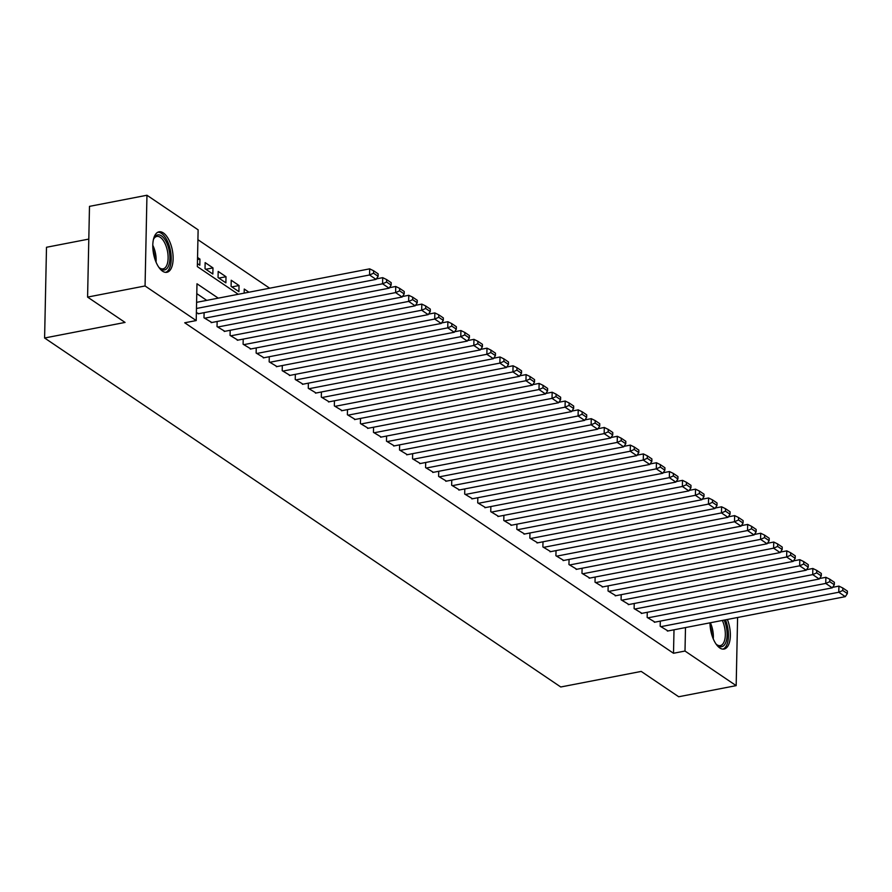 <?xml version="1.0" encoding="UTF-8"?>
<svg xmlns="http://www.w3.org/2000/svg" width="892" height="892" viewBox="0 0 892 892"><rect width="100%" height="100%" fill="white"/><g stroke="black" fill="none" stroke-linecap="round" stroke-linejoin="round"><path stroke-width="1.34" d="M727.381 619.472A20.616 9.567 -101 0 1 724.081 649.053A20.616 9.567 -101 0 1 719.766 647.938A20.616 9.567 -101 0 1 709.999 622.828M162.556 271.19A20.616 9.567 -101 0 1 152.945 249.47A20.616 9.567 -101 0 1 159.032 231.82A20.616 9.567 -101 0 1 163.359 232.935A20.616 9.567 -101 0 1 172.97 254.655A20.616 9.567 -101 0 1 166.871 272.305A20.616 9.567 -101 0 1 162.556 271.19M88.799 239.089L46.495 247.274L44.6 338.001L560.756 686.985L641.214 671.42L678.689 696.752L736.168 685.636L685 651.037L685.491 627.578M44.6 338.001L125.058 322.425L87.583 297.092L89.49 206.364L146.957 195.248L198.124 229.835L197.355 266.619L238.264 294.282M269.663 288.205L197.912 239.692M660.303 621.111L660.192 626.24L668.03 630.956M647.269 612.302L647.157 617.42L654.996 622.137M634.234 603.483L634.123 608.612L641.961 613.328M621.2 594.674L621.088 599.792L628.927 604.52M608.166 585.866L608.054 590.983L615.893 595.7M595.131 577.046L595.02 582.175L602.858 586.891M582.097 568.237L581.985 573.355L589.824 578.072M569.063 559.418L568.951 564.547L576.789 569.263M556.028 550.609L555.917 555.727L563.755 560.455M542.994 541.801L542.882 546.919L550.721 551.635M529.96 532.981L529.848 538.11L537.686 542.827M516.925 524.173L516.814 529.29L524.652 534.007M503.891 515.364L503.79 520.482L511.618 525.198M490.856 506.545L490.756 511.662L498.583 516.39M477.822 497.736L477.722 502.854L485.549 507.57M464.788 488.916L464.687 494.045L472.515 498.762M451.753 480.108L451.653 485.226L459.48 489.953M438.719 471.299L438.619 476.417L446.446 481.134M425.685 462.48L425.584 467.609L433.412 472.325M412.65 453.671L412.55 458.789L420.377 463.505M399.616 444.852L399.516 449.981L407.343 454.697M386.582 436.043L386.481 441.161L394.309 445.888M373.547 427.235L373.447 432.352L381.274 437.069M360.513 418.415L360.413 423.544L368.24 428.26M347.479 409.606L347.378 414.724L355.206 419.441M334.444 400.787L334.344 405.916L342.171 410.632M321.41 391.978L321.31 397.096L329.137 401.824M308.376 383.17L308.275 388.288L316.103 393.004M295.341 374.35L295.241 379.479L303.068 384.196M282.307 365.542L282.207 370.659L290.034 375.376M269.272 356.722L269.172 361.851L276.999 366.567M256.238 347.913L256.138 353.031L263.965 357.759M243.204 339.105L243.103 344.223L250.931 348.939M230.169 330.285L230.069 335.414L237.896 340.131M217.135 321.477L217.035 326.595L224.862 331.311M204.101 312.668L204 317.786L211.828 322.503M197.5 259.561L199.942 259.093L197.545 257.476M205.829 269.284L212.976 267.901L205.149 262.616L205.026 268.748L212.842 274.034L212.976 267.901M218.863 278.103L226.01 276.721L218.183 271.424L218.061 277.557L225.877 282.842L226.01 276.721M231.898 286.912L239.045 285.529L231.218 280.244L231.095 286.377L238.911 291.662L239.045 285.529M248.935 292.219L244.252 289.053L244.174 293.133M197.411 263.597L199.808 265.225L199.942 259.093M218.25 298.151L196.987 283.779L196.218 320.562L184.722 322.781L673.505 653.267L674.006 629.797M206.754 300.381L196.786 293.635M196.385 312.635L198.793 313.694M87.583 297.092L145.061 285.964L146.957 195.248M737.595 617.487L736.168 685.636M673.505 653.267L685 651.037M196.218 320.562L145.061 285.964M196.474 308.476L369.544 274.981L369.678 268.849L196.597 302.343M198.135 313.817L376.067 279.386L369.544 274.981L373.558 273.22L378.119 276.308L378.163 273.855L373.603 270.767L373.558 273.22M369.678 268.849L373.603 270.767M378.119 276.308L376.067 279.386M153.379 239.77A17.84 8.273 -101 0 1 153.97 238.32A17.84 8.273 -101 0 1 161.463 235.867A17.84 8.273 -101 0 1 169.915 258.368A17.84 8.273 -101 0 1 160.772 268.971A17.84 8.273 -101 0 1 159.746 268.169A17.84 8.273 -101 0 1 158.653 267.043M159.211 267.656A16.524 7.66 79 0 0 159.646 267.968A16.524 7.66 79 0 0 163.102 268.86A16.524 7.66 79 0 0 167.986 254.722A16.524 7.66 79 0 0 160.292 237.317A16.524 7.66 79 0 0 156.825 236.425A16.524 7.66 79 0 0 153.669 238.989M165.611 272.372A20.483 9.5 79 0 0 170.996 254.332A20.483 9.5 79 0 0 161.519 233.414A20.483 9.5 79 0 0 157.851 232.232M724.159 620.096A17.84 8.273 -101 0 1 726.121 626.05A17.84 8.273 -101 0 1 725.486 643.232A17.84 8.273 -101 0 1 716.967 644.916A17.84 8.273 -101 0 1 715.863 643.79M716.432 644.403A16.524 7.66 79 0 0 720.323 645.607A16.524 7.66 79 0 0 724.393 626.496A16.524 7.66 79 0 0 722.33 620.442M722.832 649.12A20.483 9.5 79 0 0 727.281 625.582A20.483 9.5 79 0 0 725.475 619.84M204.647 318.221L382.579 283.79L382.713 277.657L376.402 278.884M211.17 322.636L389.102 288.194L382.579 283.79L386.593 282.039L391.153 285.117L391.198 282.664L386.637 279.586L386.593 282.039M382.713 277.657L386.637 279.586M391.153 285.117L389.102 288.194M217.681 327.041L395.613 292.598L395.747 286.477L389.436 287.692M224.204 331.445L402.136 297.014L395.613 292.598L399.627 290.848L404.188 293.936L404.232 291.483L399.672 288.395L399.627 290.848M395.747 286.477L399.672 288.395M404.188 293.936L402.136 297.014M230.716 335.849L408.647 301.418L408.781 295.285L402.47 296.512M237.239 340.253L415.17 305.822L408.647 301.418L412.662 299.656L417.222 302.745L417.266 300.292L412.706 297.203L412.662 299.656M408.781 295.285L412.706 297.203M417.222 302.745L415.17 305.822M243.75 344.669L421.682 310.226L421.816 304.105L415.505 305.32M250.273 349.073L428.205 314.631L421.682 310.226L425.696 308.476L430.256 311.553L430.301 309.1L425.74 306.023L425.696 308.476M421.816 304.105L425.74 306.023M430.256 311.553L428.205 314.631M256.785 353.477L434.716 319.046L434.85 312.914L428.539 314.129M263.307 357.882L441.239 323.45L434.716 319.046L438.73 317.284L443.291 320.373L443.335 317.92L438.775 314.831L438.73 317.284M434.85 312.914L438.775 314.831M443.291 320.373L441.239 323.45M269.819 362.286L447.751 327.855L447.884 321.722L441.573 322.949M276.342 366.701L454.273 332.259L447.751 327.855L451.765 326.104L456.325 329.181L456.37 326.728L451.809 323.651L451.765 326.104M447.884 321.722L451.809 323.651M456.325 329.181L454.273 332.259M282.853 371.105L460.785 336.663L460.919 330.542L454.608 331.757M289.376 375.51L467.308 341.078L460.785 336.663L464.788 334.913L469.359 338.001L469.404 335.548L464.843 332.46L464.788 334.913M460.919 330.542L464.843 332.46M469.359 338.001L467.308 341.078M295.888 379.914L473.819 345.483L473.953 339.35L467.642 340.577M302.41 384.318L480.342 349.887L473.819 345.483L477.822 343.721L482.394 346.81L482.438 344.357L477.878 341.268L477.822 343.721M473.953 339.35L477.878 341.268M482.394 346.81L480.342 349.887M308.922 388.734L486.854 354.291L486.987 348.159L480.677 349.385M315.445 393.138L493.376 358.695L486.854 354.291L490.856 352.541L495.428 355.618L495.473 353.165L490.912 350.088L490.856 352.541M486.987 348.159L490.912 350.088M495.428 355.618L493.376 358.695M321.956 397.542L499.888 363.111L500.022 356.978L493.711 358.194M328.479 401.946L506.411 367.515L499.888 363.111L503.891 361.349L508.462 364.438L508.507 361.985L503.947 358.896L503.891 361.349M500.022 356.978L503.947 358.896M508.462 364.438L506.411 367.515M334.991 406.351L512.922 371.919L513.056 365.787L506.745 367.013M341.513 410.766L519.445 376.324L512.922 371.919L516.925 370.158L521.497 373.246L521.541 370.793L516.981 367.716L516.925 370.158M513.056 365.787L516.981 367.716M521.497 373.246L519.445 376.324M348.025 415.17L525.957 380.728L526.09 374.607L519.78 375.822M354.548 419.575L532.479 385.143L525.957 380.728L529.96 378.977L534.531 382.066L534.576 379.613L530.015 376.524L529.96 378.977M526.09 374.607L530.015 376.524M534.531 382.066L532.479 385.143M361.059 423.979L538.991 389.548L539.125 383.415L532.814 384.642M367.582 428.383L545.514 393.952L538.991 389.548L542.994 387.786L547.565 390.874L547.61 388.421L543.05 385.333L542.994 387.786M539.125 383.415L543.05 385.333M547.565 390.874L545.514 393.952M374.094 432.787L552.025 398.356L552.159 392.224L545.848 393.45M380.616 437.203L558.548 402.76L552.025 398.356L556.028 396.606L560.6 399.683L560.644 397.23L556.084 394.152L556.028 396.606M552.159 392.224L556.084 394.152M560.6 399.683L558.548 402.76M387.128 441.607L565.06 407.176L565.193 401.043L558.883 402.259M393.651 446.011L571.582 411.58L565.06 407.176L569.063 405.414L573.634 408.503L573.679 406.05L569.118 402.961L569.063 405.414M565.193 401.043L569.118 402.961M573.634 408.503L571.582 411.58M400.162 450.415L578.094 415.984L578.228 409.852L571.917 411.078M406.685 454.82L584.617 420.388L578.094 415.984L582.097 414.223L586.668 417.311L586.713 414.858L582.153 411.781L582.097 414.223M578.228 409.852L582.153 411.781M586.668 417.311L584.617 420.388M413.197 459.235L591.128 424.793L591.262 418.671L584.951 419.887M419.719 463.639L597.651 429.208L591.128 424.793L595.131 423.042L599.703 426.12L599.747 423.678L595.187 420.589L595.131 423.042M591.262 418.671L595.187 420.589M599.703 426.12L597.651 429.208M426.231 468.044L604.163 433.612L604.297 427.48L597.986 428.706M432.754 472.448L610.686 438.017L604.163 433.612L608.166 431.851L612.737 434.939L612.782 432.486L608.221 429.398L608.166 431.851M604.297 427.48L608.221 429.398M612.737 434.939L610.686 438.017M439.265 476.852L617.197 442.421L617.331 436.288L611.02 437.515M445.777 481.267L623.72 446.825L617.197 442.421L621.2 440.67L625.771 443.748L625.816 441.295L621.256 438.217L621.2 440.67M617.331 436.288L621.256 438.217M625.771 443.748L623.72 446.825M452.3 485.672L630.231 451.24L630.365 445.108L624.054 446.323M458.811 490.076L636.754 455.645L630.231 451.24L634.234 449.479L638.806 452.567L638.85 450.114L634.29 447.026L634.234 449.479M630.365 445.108L634.29 447.026M638.806 452.567L636.754 455.645M465.334 494.48L643.266 460.049L643.4 453.917L637.089 455.143M471.846 498.884L649.789 464.453L643.266 460.049L647.269 458.287L651.84 461.376L651.885 458.923L647.324 455.834L647.269 458.287M643.4 453.917L647.324 455.834M651.84 461.376L649.789 464.453M478.368 503.3L656.3 468.858L656.434 462.736L650.123 463.952M484.88 507.704L662.823 473.262L656.3 468.858L660.303 467.107L664.874 470.184L664.919 467.743L660.359 464.654L660.303 467.107M656.434 462.736L660.359 464.654M664.874 470.184L662.823 473.262M491.403 512.108L669.334 477.677L669.468 471.545L663.157 472.76M497.914 516.513L675.857 482.081L669.334 477.677L673.337 475.915L677.909 479.004L677.953 476.551L673.393 473.462L673.337 475.915M669.468 471.545L673.393 473.462M677.909 479.004L675.857 482.081M504.437 520.917L682.369 486.486L682.503 480.353L676.192 481.58M510.949 525.332L688.892 490.89L682.369 486.486L686.372 484.735L690.932 487.812L690.988 485.36L686.427 482.282L686.372 484.735M682.503 480.353L686.427 482.282M690.932 487.812L688.892 490.89M517.471 529.736L695.403 495.294L695.537 489.173L689.226 490.388M523.983 534.141L701.926 499.71L695.403 495.294L699.406 493.544L703.966 496.632L704.022 494.179L699.462 491.091L699.406 493.544M695.537 489.173L699.462 491.091M703.966 496.632L701.926 499.71M530.506 538.545L708.438 504.114L708.571 497.981L702.26 499.208M537.017 542.949L714.96 508.518L708.438 504.114L712.44 502.352L717.001 505.441L717.057 502.988L712.496 499.899L712.44 502.352M708.571 497.981L712.496 499.899M717.001 505.441L714.96 508.518M543.54 547.365L721.472 512.922L721.606 506.79L715.295 508.016M550.052 551.769L727.995 517.327L721.472 512.922L725.475 511.172L730.035 514.249L730.091 511.796L725.531 508.719L725.475 511.172M721.606 506.79L725.531 508.719M730.035 514.249L727.995 517.327M556.575 556.173L734.506 521.742L734.64 515.609L728.329 516.825M563.086 560.577L741.029 526.146L734.506 521.742L738.509 519.98L743.069 523.069L743.125 520.616L738.565 517.527L738.509 519.98M734.64 515.609L738.565 517.527M743.069 523.069L741.029 526.146M569.609 564.982L747.541 530.55L747.674 524.418L741.363 525.644M576.12 569.397L754.063 534.955L747.541 530.55L751.543 528.8L756.104 531.877L756.16 529.424L751.599 526.347L751.543 528.8M747.674 524.418L751.599 526.347M756.104 531.877L754.063 534.955M582.643 573.801L760.575 539.359L760.709 533.238L754.398 534.453M589.155 578.206L767.098 543.774L760.575 539.359L764.578 537.608L769.138 540.697L769.194 538.244L764.634 535.155L764.578 537.608M760.709 533.238L764.634 535.155M769.138 540.697L767.098 543.774M595.678 582.61L773.609 548.179L773.743 542.046L767.432 543.273M602.189 587.014L780.132 552.583L773.609 548.179L777.612 546.417L782.173 549.505L782.228 547.052L777.668 543.964L777.612 546.417M773.743 542.046L777.668 543.964M782.173 549.505L780.132 552.583M608.712 591.429L786.644 556.987L786.777 550.855L780.467 552.081M615.224 595.834L793.166 561.391L786.644 556.987L790.647 555.237L795.207 558.314L795.263 555.861L790.702 552.784L790.647 555.237M786.777 550.855L790.702 552.784M795.207 558.314L793.166 561.391M621.746 600.238L799.678 565.807L799.812 559.674L793.501 560.89M628.258 604.642L806.201 570.211L799.678 565.807L803.681 564.045L808.241 567.134L808.297 564.681L803.737 561.592L803.681 564.045M799.812 559.674L803.737 561.592M808.241 567.134L806.201 570.211M634.781 609.046L812.712 574.615L812.846 568.483L806.535 569.709M641.292 613.451L819.235 579.019L812.712 574.615L816.715 572.854L821.276 575.942L821.331 573.489L816.771 570.412L816.715 572.854M812.846 568.483L816.771 570.412M821.276 575.942L819.235 579.019M647.815 617.866L825.747 583.424L825.881 577.302L819.57 578.518M654.327 622.27L832.269 587.839L825.747 583.424L829.75 581.673L834.31 584.762L834.366 582.309L829.805 579.22L829.75 581.673M825.881 577.302L829.805 579.22M834.31 584.762L832.269 587.839M660.849 626.675L838.781 592.243L838.915 586.111L832.604 587.337M667.361 631.079L845.304 596.648L838.781 592.243L842.784 590.482L847.344 593.57L847.4 591.117L842.84 588.029L842.784 590.482M838.915 586.111L842.84 588.029M847.344 593.57L845.304 596.648M152.788 245.289A16.524 7.66 -101 0 1 156.044 262.148M154.695 258.424A15.978 7.415 79 0 0 152.922 249.236M710.355 622.761A16.524 7.66 -101 0 1 712.418 628.815A16.524 7.66 -101 0 1 713.266 638.895M711.916 635.182A15.978 7.415 79 0 0 711.047 629.128A15.978 7.415 79 0 0 710.132 625.994"/></g></svg>
